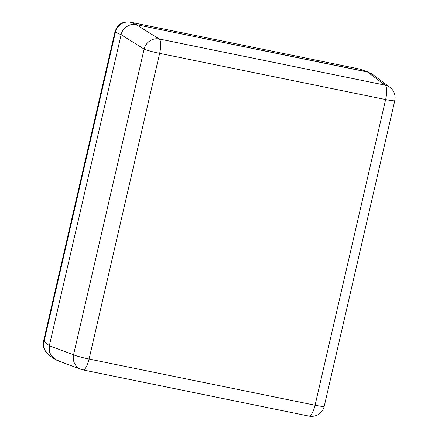 <?xml version="1.0" encoding="UTF-8"?>
<svg xmlns="http://www.w3.org/2000/svg" width="438" height="438" viewBox="0 0 438 438"><rect width="100%" height="100%" fill="white"/><g stroke="black" fill="none" stroke-linecap="round" stroke-linejoin="round"><path stroke-width="0.66" d="M48.498 354.687L44.446 349.716L43.444 346.628C43.094 345.664 43.127 343.835 43.554 341.142L114.926 31.996C118.238 22.36 124.206 21.593 130.256 22.146L360.052 69.133A12.981 12.259 110.5 0 1 361.81 69.637L369.086 72.358L136.202 24.61L367.312 71.848L372.01 73.951L389.902 87.288A12.981 12.45 126.7 0 0 385.172 85.164L367.312 71.848L360.052 69.133L130.48 22.212A12.981 12.521 112.7 0 0 115.413 32.324L43.981 341.728A12.981 12.45 126.7 0 0 48.498 354.687L53.89 358.706L58.582 360.808M130.256 22.146L136.202 24.61L159.186 38.971A12.981 12.182 122 0 0 144.124 49.083L121.134 34.722L49.335 345.724L121.134 34.722C122.032 28.377 130.316 22.82 136.202 24.61C130.316 22.82 122.032 28.377 121.134 34.722L114.926 31.996M43.554 341.142L49.335 345.724L73.551 354.769A12.981 12.259 110.5 0 0 81.035 369.349L56.809 360.299L50.326 354.43L49.335 345.724L49.636 352.765L53.89 358.706M81.035 369.349A12.981 12.981 0 0 0 82.985 369.907A12.981 3.8 -78.4 0 0 89.067 359.04A12.981 1.068 13 0 1 73.551 354.769L144.124 49.083A12.981 1.068 -167 0 0 159.64 53.359A12.981 3.8 -78.4 0 0 159.186 38.971L385.172 85.164A12.981 3.8 -78.4 0 1 385.626 99.552L159.64 53.359L89.067 359.04L315.053 405.232L385.626 99.552A12.981 1.068 13 0 0 394.791 100.62A12.981 12.981 0 0 0 389.902 87.288M324.219 406.3A12.981 1.068 -167 0 1 315.053 405.232A12.981 3.8 -78.4 0 1 308.965 416.1A12.981 12.981 0 0 0 324.219 406.3L394.791 100.62M82.985 369.907L308.965 416.1M361.81 69.637L359.812 69.067"/></g></svg>
